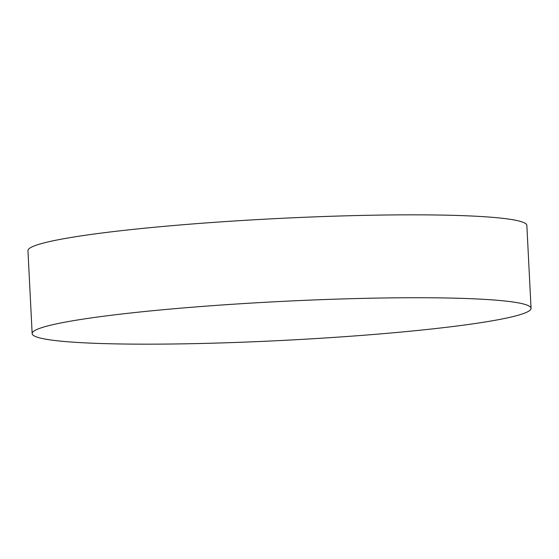 <?xml version="1.0" encoding="UTF-8"?>
<svg xmlns="http://www.w3.org/2000/svg" width="559" height="559" viewBox="0 0 559 559"><rect width="100%" height="100%" fill="white"/><g stroke="black" fill="none" stroke-linecap="round" stroke-linejoin="round"><path stroke-width="0.84" d="M32.149 333.583L27.95 250.691A249.768 19.502 -2.9 0 1 192.086 223.998A249.768 19.502 -2.9 0 1 469.134 215.907A249.768 19.502 -2.9 0 1 526.851 225.417L531.05 308.309A249.768 19.502 -2.9 0 1 366.914 335.002A249.768 19.502 -2.9 0 1 89.866 343.093A249.768 19.502 -2.9 0 1 32.149 333.583A249.768 19.502 -2.9 0 1 196.286 306.891A249.768 19.502 -2.9 0 1 473.333 298.799A249.768 19.502 -2.9 0 1 531.05 308.309"/></g></svg>

